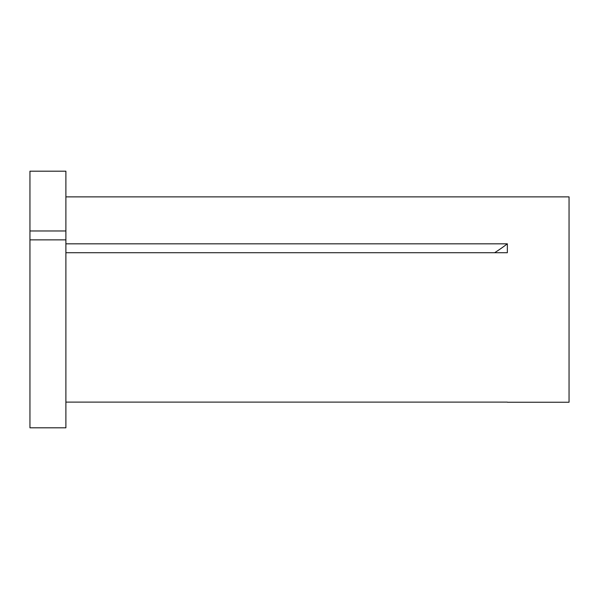 <?xml version="1.0" encoding="UTF-8"?>
<svg xmlns="http://www.w3.org/2000/svg" width="599" height="599" viewBox="0 0 599 599"><rect width="100%" height="100%" fill="white"/><g stroke="black" fill="none" stroke-linecap="round" stroke-linejoin="round"><path stroke-width="0.9" d="M29.95 239.87L29.95 427.806L65.89 427.806L65.89 239.87L29.95 239.87L29.95 230.974L65.89 230.974L65.89 239.87M65.89 196.869L569.05 196.869L569.05 402.236L507.435 402.236M65.89 402.109L507.353 402.109M65.89 243.823L507.353 243.823L507.353 252.718L65.89 252.718M29.95 230.974L29.95 171.194L65.89 171.194L65.89 230.974M507.353 243.823A256.716 128.358 0 0 1 494.647 252.718"/></g></svg>
